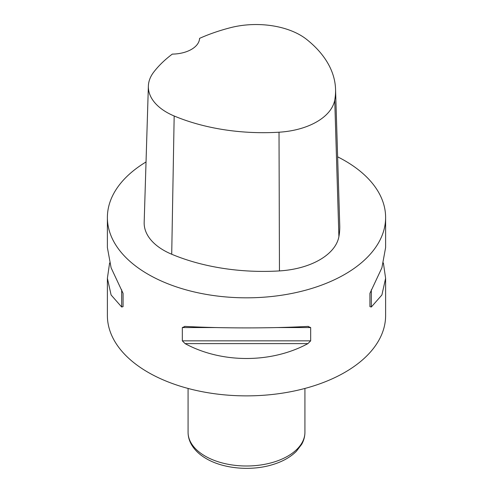 <?xml version="1.0" encoding="UTF-8"?>
<svg xmlns="http://www.w3.org/2000/svg" width="493" height="493" viewBox="0 0 493 493"><rect width="100%" height="100%" fill="white"/><g stroke="black" fill="none" stroke-linecap="round" stroke-linejoin="round"><path stroke-width="0.74" d="M383.388 262.942L385.612 278.292L385.612 315.557A139.112 80.316 180 0 1 299.738 389.76A139.112 80.316 180 0 1 148.134 372.351A139.112 80.316 180 0 1 107.388 315.557L107.388 278.292L109.612 262.942M337.631 156.829A139.112 80.316 180 0 1 344.866 160.718A139.112 80.316 180 0 1 385.612 217.512A139.112 80.316 180 0 1 246.5 297.827A139.112 80.316 180 0 1 107.388 217.512A139.112 80.316 180 0 1 146.033 161.963M385.612 278.292L381.896 294.98L371.315 307.016L369.923 306.634L369.923 293.353L381.896 267.791L385.612 247.597L385.612 217.512M307.922 326.403L310.67 327.562L310.67 340.842L307.922 343.615C271.329 363.452 221.671 363.452 185.078 343.615L182.33 340.842L182.33 327.562L185.078 326.403C221.671 328.406 271.329 328.406 307.922 326.403L308.359 326.391M184.641 326.391L185.078 326.403M107.388 217.512L107.388 247.597L111.104 267.791L123.077 293.353L123.077 306.634L121.685 307.016L111.104 294.98L107.388 278.292M335.554 89.295L339.751 225.554A155.806 89.954 180 0 1 338.901 236.64A66.771 38.553 180 0 1 279.457 270.916A155.806 89.954 180 0 1 171.712 254.246A66.771 38.553 180 0 1 144.172 222.368L148.368 86.109A62.58 36.131 180 0 1 153.742 72.089A151.61 87.532 180 0 1 172.31 54.107A27.824 16.066 180 0 0 199.56 38.368A151.61 87.532 180 0 1 230.539 27.67A62.58 36.131 180 0 1 306.689 39.452A151.61 87.532 180 0 1 335.554 89.295A151.61 87.532 180 0 1 334.735 100.085A62.58 36.131 180 0 1 279.02 132.21A151.61 87.532 180 0 1 174.171 115.991A62.58 36.131 180 0 1 148.368 86.109M304.927 388.447L304.927 432.269A58.427 33.734 180 0 1 268.858 463.432A58.427 33.734 180 0 1 205.187 456.117A58.427 33.734 180 0 1 188.073 432.269L188.073 388.447M182.33 327.562L216.353 327.562M276.647 327.562L310.67 327.562M182.33 340.842L310.67 340.842M185.078 343.615L307.922 343.615M121.685 289.798L121.685 307.016M371.315 307.016L371.315 289.798M334.735 100.085L338.901 236.64M279.02 132.21L279.457 270.916M174.171 115.991L171.712 254.246M304.927 432.269C304.902 436.465 303.824 440.477 301.691 444.304L296.348 451.329C290.167 457.43 281.91 461.966 271.569 464.942C250.413 471.185 223.292 468.67 206.339 458.669C199.622 454.805 194.63 450.06 191.383 444.433C189.201 440.569 188.098 436.515 188.073 432.269"/></g></svg>
